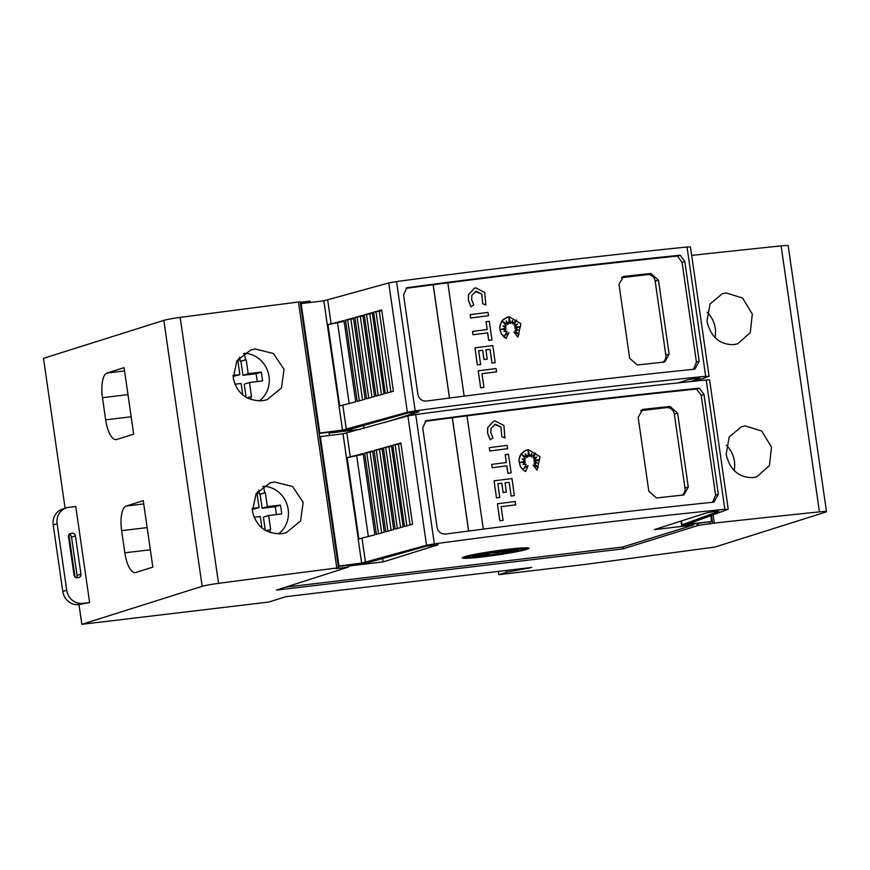 <?xml version="1.0" encoding="UTF-8"?>
<svg xmlns="http://www.w3.org/2000/svg" width="870" height="870" viewBox="0 0 870 870"><rect width="100%" height="100%" fill="white"/><g stroke="black" fill="none" stroke-linecap="round" stroke-linejoin="round"><path stroke-width="1.3" d="M709.072 376.199L690.432 246.906L687.039 247.004A747.961 47.6 171.8 0 0 547.6 262.446A747.961 47.6 171.8 0 0 396.546 281.565L388.738 282.957L323.857 300.824L327.316 324.836L344.009 320.562L355.721 401.831L339.028 406.105L342.486 430.117L407.367 412.249L415.175 410.857A747.961 47.6 -8.2 0 1 566.239 391.739A747.961 47.6 -8.2 0 1 705.668 376.297L708.767 376.384L696.13 381.017M384.094 422.657L418.992 411.804L407.432 413.141L351.697 428.866A8.972 0.576 -8.2 0 1 340.518 430.77A8.972 0.576 -8.2 0 1 340.159 430.802L319.159 433.456M690.9 381.56L699.904 378.2L695.837 378.406L687.637 379.831L678.056 382.909M548.665 269.83A747.961 47.6 -8.2 0 1 680.231 255.193L684.799 261.468L699.165 361.213L694.934 369.032L693.836 369.261A747.961 47.6 171.8 0 0 565.065 383.616A747.961 47.6 171.8 0 0 426.463 401.07L423.538 400.885L420.884 399.613L418.927 397.438L417.948 394.675L403.571 294.93L406.823 287.72A747.961 47.6 -8.2 0 1 548.665 269.83M339.148 406.094L327.316 324.836L344.118 321.302M496.585 371.86L496.52 371.881A747.961 47.6 171.8 0 0 481.969 373.719L483.937 387.389A747.961 47.6 171.8 0 0 480.686 387.803L478.239 370.794A747.961 47.6 -8.2 0 1 496.107 368.532L496.585 371.86A747.961 47.6 171.8 0 0 481.969 373.708M483.937 387.389L483.872 387.411A747.961 47.6 171.8 0 0 480.621 387.824L478.239 370.794M509.015 317.844L510.723 323.51L509.015 317.594L509.048 323.716L506.133 321.063M509.048 323.716L506.057 320.921L507.721 324.499L502.925 321.802M507.786 324.477L502.838 321.693L506.362 326.022L503.012 325.956M506.362 326.022L502.98 325.935L506.122 327.979L501.109 329.404L506.101 329.534L503.882 331.437L507.134 331.416L504.502 335.679L508.972 332.71L506.046 338.299L501.294 333.699L499.826 329.436L500.032 324.967L503.317 319.366L509.157 316.669L520.88 323.727L517.889 337.114L513.952 332.101L519.118 334.439L514.855 330.426A747.961 47.6 -8.2 0 1 518.281 330.002L514.909 328.469L520.51 326.881L514.681 326.924L517.617 324.064L514.083 325.065L516.443 320.008L512.452 323.901L512.593 320.486L510.723 323.51M504.524 335.635L508.972 332.71M506.492 338.528L504.143 337.125L501.229 333.721L499.652 327.24L501.816 320.986L507.21 317.093M517.889 337.114L513.952 332.101M518.944 334.363L514.855 330.426M518.194 330.013L514.909 328.469M520.445 326.902L514.616 326.946L517.552 324.086L514.018 325.086L516.345 320.116M512.452 323.901L512.528 320.595M471.094 306.816L468.397 300.074L468.625 294.538L474.389 288.209L475.868 287.883L484.71 292.505L485.808 304.957L482.665 303.771L481.882 294.103L476.347 291.211L471.823 295.365L471.649 299.671L473.737 304.892L471.029 306.838L468.332 300.096L468.56 294.56L474.357 288.22M482.665 303.771L481.817 294.125L475.39 291.428M488.494 315.712L488.429 315.734A747.961 47.6 171.8 0 0 470.561 317.996L470.148 314.646A747.961 47.6 -8.2 0 1 488.016 312.395L488.494 315.712A747.961 47.6 171.8 0 0 470.626 317.974L470.148 314.646M491.974 339.909L491.909 339.931A747.961 47.6 171.8 0 0 488.69 340.344L487.613 332.895A747.961 47.6 171.8 0 0 472.975 334.743L472.562 331.405A747.961 47.6 -8.2 0 1 487.2 329.545L486.069 321.715A747.961 47.6 -8.2 0 1 489.299 321.313L491.974 339.909A747.961 47.6 171.8 0 0 488.755 340.322L487.678 332.873A747.961 47.6 171.8 0 0 473.041 334.722L472.562 331.405M487.135 329.556L486.069 321.715M487.254 359.103L487.189 359.125A747.961 47.6 171.8 0 0 483.948 359.527L482.611 350.262A747.961 47.6 171.8 0 0 478.663 350.762L480.631 364.476A747.961 47.6 171.8 0 0 477.391 364.889L474.933 347.837A747.961 47.6 -8.2 0 1 492.79 345.586L495.247 362.638A747.961 47.6 171.8 0 0 492.028 363.04L490.049 349.316A747.961 47.6 171.8 0 0 485.917 349.827L487.254 359.103A747.961 47.6 171.8 0 0 484.014 359.506L482.676 350.24A747.961 47.6 171.8 0 0 478.652 350.751M480.631 364.476L480.566 364.497A747.961 47.6 171.8 0 0 477.325 364.911L474.933 347.837M495.247 362.638L495.182 362.659A747.961 47.6 171.8 0 0 491.963 363.062L489.984 349.327A747.961 47.6 171.8 0 0 485.917 349.849M693.488 369.293L696.424 362.083L682.047 262.338L677.491 256.063A747.961 47.6 171.8 0 0 545.925 270.7A747.961 47.6 171.8 0 0 447.832 282.87L464.156 396.144M449.453 398.047L433.129 284.773A747.961 47.6 171.8 0 0 406.029 288.329M728.233 509.189L709.605 379.896L706.201 379.983A747.961 47.6 171.8 0 0 566.772 395.437A747.961 47.6 171.8 0 0 415.708 414.555L407.899 415.947L343.019 433.815L346.478 457.827L363.171 453.553L374.883 534.822L358.19 539.096L361.648 563.107L426.528 545.24L434.337 543.848A747.961 47.6 -8.2 0 1 585.401 524.73A747.961 47.6 -8.2 0 1 724.84 509.276L727.94 509.374L687.55 524.197L711.606 521.532L687.746 524.719A8.972 0.576 -8.2 0 1 687.376 524.762A8.972 0.576 -8.2 0 1 681.623 525.045A8.972 0.576 -8.2 0 1 681.982 524.827L718.75 511.364L714.999 511.386L706.799 512.822L654.305 529.634L693.499 525.001L622.746 547.012L285.773 587.109M348.261 566.076L383.17 561.9L438.154 544.783L426.594 546.132L370.859 561.857A8.972 0.576 -8.2 0 1 359.68 563.749A8.972 0.576 -8.2 0 1 359.321 563.793L338.321 566.446M567.838 402.821A747.961 47.6 -8.2 0 1 699.393 388.183L703.961 394.458L718.326 494.203L714.096 502.012L712.998 502.24A747.961 47.6 171.8 0 0 584.227 516.595A747.961 47.6 171.8 0 0 445.625 534.06L442.71 533.875L440.046 532.592L438.088 530.417L437.11 527.666L422.744 427.92L425.985 420.71A747.961 47.6 -8.2 0 1 567.838 402.821M358.31 539.085L346.478 457.827L363.279 454.292M497.401 503.773L499.782 520.815A747.961 47.6 171.8 0 1 503.034 520.401L503.099 520.38A747.961 47.6 171.8 0 0 499.848 520.793L497.401 503.773A747.961 47.6 -8.2 0 1 515.268 501.522L515.682 504.872A747.961 47.6 171.8 0 0 501.131 506.699M528.177 450.834L529.895 456.5L528.177 450.584L528.21 456.706L525.295 454.053M528.21 456.706L525.219 453.901L526.883 457.489L522.087 454.782M526.948 457.468L522.011 454.684L525.524 459.001L522.174 458.947L525.284 460.969L520.26 462.394L525.262 462.514L523.055 464.428L526.306 464.395L523.664 468.658L528.133 465.7L525.665 471.507L523.37 470.094L520.456 466.69L518.879 460.208L519.945 455.826L524.251 451.041L528.318 449.649L540.042 456.717L537.051 470.104L533.114 465.08L538.28 467.429L534.017 463.416A747.961 47.6 -8.2 0 1 537.442 462.992L534.071 461.459L539.672 459.871L533.854 459.915L536.79 457.054L533.245 458.055L535.615 452.998L531.624 456.891L531.755 453.477L529.895 456.5M525.284 460.969L520.271 462.394M523.686 468.625L528.133 465.7M525.665 471.507L523.305 470.104L520.39 466.712L518.814 460.219L520.978 453.977L526.404 450.073M537.051 470.104L533.114 465.08M538.117 467.353L534.017 463.416M537.356 463.003L534.071 461.459M539.607 459.893L533.788 459.936L536.725 457.065L533.179 458.077L535.507 453.096M531.624 456.891L531.69 453.585M490.256 439.796L487.57 433.064L487.787 427.529L493.551 421.2L495.03 420.873L503.871 425.495L504.97 437.947L501.827 436.762L501.044 427.083L495.508 424.201L490.984 428.355L490.81 432.651L492.898 437.882L490.191 439.818L487.504 433.086L487.722 427.551L493.529 421.21M501.827 436.762L500.979 427.105L494.551 424.408M507.656 448.702L507.591 448.724A747.961 47.6 171.8 0 0 489.723 450.975L489.31 447.637A747.961 47.6 -8.2 0 1 507.177 445.375L507.656 448.702A747.961 47.6 171.8 0 0 489.788 450.964L489.31 447.637M511.136 472.899L511.071 472.921A747.961 47.6 171.8 0 0 507.852 473.323L506.775 465.885A747.961 47.6 171.8 0 0 492.137 467.734L491.724 464.384A747.961 47.6 -8.2 0 1 506.362 462.535L505.231 454.705A747.961 47.6 -8.2 0 1 508.461 454.303L511.136 472.899A747.961 47.6 171.8 0 0 507.917 473.302L506.84 465.863A747.961 47.6 171.8 0 0 492.202 467.712L491.724 464.384M506.296 462.546L505.231 454.705M501.772 483.252L501.838 483.231A747.961 47.6 171.8 0 0 497.825 483.742L499.739 497.488A747.961 47.6 171.8 0 0 496.487 497.901L494.095 480.827A747.961 47.6 -8.2 0 1 511.962 478.565L514.355 495.639A747.961 47.6 171.8 0 0 511.125 496.052L509.211 482.295A747.961 47.6 171.8 0 0 505.078 482.817L506.351 492.105A747.961 47.6 171.8 0 0 503.11 492.518L501.772 483.252A747.961 47.6 171.8 0 0 497.825 483.753M496.487 497.901L494.095 480.827M509.146 482.317A747.961 47.6 171.8 0 0 505.078 482.828M712.65 502.284L715.586 495.063L701.209 395.328L696.652 389.042A747.961 47.6 171.8 0 0 565.087 403.691A747.961 47.6 171.8 0 0 466.994 415.849L483.318 529.123M468.615 531.037L452.291 417.752A747.961 47.6 171.8 0 0 425.191 421.319M707.103 312.189A26.176 24.36 -107.5 0 1 714.988 337.549M726.2 292.94L742.567 298.051L752.322 314.124L750.266 332.666L737.564 343.835L733.649 344.65C719.577 344.672 710.681 336.875 706.984 321.269L709.996 304.011L722.285 293.755L726.2 292.94M726.276 445.179A26.176 24.36 -107.5 0 1 734.149 470.529M745.362 425.93L761.729 431.041L771.483 447.104L769.428 465.646L756.726 476.825L752.822 477.641C738.739 477.652 729.843 469.865 726.145 454.26L729.169 436.99L741.447 426.746L745.362 425.93M243.513 353.633L244.546 353.307A26.176 24.36 -107.5 0 1 268.047 372.132A26.176 24.36 -107.5 0 1 259.271 400.907M255.193 348.979L273.397 353.514L284.033 369.304L281.434 388.02L267.036 399.732L262.642 400.7C246.917 401.244 237.108 393.729 233.236 378.178L236.901 360.702L250.799 349.957L255.193 348.979M262.675 486.613L263.708 486.286A26.176 24.36 -107.5 0 1 287.209 505.122A26.176 24.36 -107.5 0 1 278.433 533.897M274.354 481.969L292.57 486.504L303.195 502.294L300.596 521.01L286.197 532.723L281.815 533.691C266.079 534.223 256.28 526.72 252.398 511.168L256.074 493.692L269.961 482.937L274.354 481.969M527.731 547.861A33.658 2.142 -8.2 0 1 523.12 549.188M498.173 553.712A33.658 2.142 -8.2 0 1 484.275 555.593M507.417 549.34A33.658 2.142 -8.2 0 1 528.971 548.252A33.658 2.142 -8.2 0 1 483.894 556.767A33.658 2.142 -8.2 0 1 462.34 557.855A33.658 2.142 -8.2 0 1 507.417 549.34M505.405 550.362A27.72 1.762 -8.2 0 1 523.153 549.459A27.72 1.762 -8.2 0 1 501.925 554.266L498.184 553.755L506.046 553.418L502.055 553.081L519.172 550.623L506.449 551.993L518.563 549.47L501.479 551.993L504.578 550.623L497.499 552.461L485.395 553.418L489.397 553.755L472.269 556.213L484.992 554.842L472.878 557.365L486.874 555.103L473.41 557.659A27.72 1.762 -8.2 0 1 468.288 557.376A27.72 1.762 -8.2 0 1 505.405 550.362M522.892 547.893A27.72 1.762 -8.2 0 1 522.946 547.991L523.153 549.459M501.392 551.449L501.479 551.993M504.839 551.689L504.959 552.472M501.881 551.917L502.055 553.081M498.282 552.265L501.914 552.113M497.977 552.341L498.184 553.755M485.047 554.56L485.123 555.103M486.721 554.038L486.874 555.103M468.288 557.376L468.071 555.897A27.72 1.762 -8.2 0 1 468.103 555.789M468.245 557.104A33.658 2.142 -8.2 0 1 463.416 557.137M66.479 507.83L62.564 509.059A14.964 13.92 72.5 0 0 53.211 524.98L62.792 591.469A14.964 13.92 72.5 0 0 78.778 604.596L89.621 602.54L82.694 603.356A14.964 13.92 -107.5 0 1 66.718 590.23L57.126 523.74A14.964 13.92 -107.5 0 1 66.479 507.83A14.964 13.92 -107.5 0 1 68.86 507.319L75.777 506.492L89.621 602.54M76.527 577.691A2.991 2.784 72.5 0 0 77.049 575.494L71.514 537.073A2.991 2.784 72.5 0 0 69.024 534.463M75.429 535.844L80.964 574.254A2.991 2.784 -107.5 0 1 78.626 577.539L77.234 577.713A2.991 2.784 -107.5 0 1 74.037 575.081L68.502 536.659A2.991 2.784 -107.5 0 1 70.851 533.375L72.232 533.212A2.991 2.784 -107.5 0 1 75.429 535.844L71.514 537.073M285.838 596.689L268.841 602.051L81.823 624.312L202.155 586.326A14.964 0.957 -8.2 0 1 218.533 583.368A1720.316 109.489 -8.2 0 1 336.788 568.012L338.517 567.805L335.907 568.632L348.402 567.055L276.442 590.099L623.018 548.861L698.349 525.415L714.292 523.087A1720.316 109.489 -8.2 0 1 819.442 511.864A14.964 0.957 -8.2 0 1 826.5 511.669A14.964 0.957 -8.2 0 1 825.543 512.147L714.944 547.056L587.467 564.141L498.804 574.689L506.655 572.21L531.733 567.436L285.838 596.689M133.675 434.152L116.689 439.513A22.435 8.102 83.2 0 1 116.145 439.622A22.435 8.102 83.2 0 1 105.651 419.818L102.464 397.655A22.435 8.102 83.2 0 1 107.108 373.012L124.095 367.651L133.675 434.152M152.837 567.131L135.85 572.493A22.435 8.102 83.2 0 1 135.318 572.612A22.435 8.102 83.2 0 1 124.823 552.809L121.626 530.646A22.435 8.102 83.2 0 1 126.27 506.003L143.256 500.641L152.837 567.131M258.792 490.104L259.401 494.345L265.328 492.637L267.34 506.634L280.466 505.068A173.859 161.755 -107.5 0 1 281.739 513.931L268.623 515.497L270.646 529.504L269.95 529.612L270.385 532.592M263.708 486.286L264.632 492.703M276.388 514.572A173.859 161.755 72.5 0 0 275.235 506.721L262.12 508.276L260.097 494.28L259.401 494.345M260.097 494.28L265.328 492.637M262.12 508.276L267.34 506.634M275.235 506.721L280.466 505.068M265.285 530.298L263.392 517.15L268.623 515.497M266.187 530.798L269.95 529.612M252.148 508.439L259.032 507.623L257.02 493.627L257.705 493.518L257.444 491.713M259.032 507.623L252.213 509.461M257.031 493.736L257.705 493.518M261.968 527.992L260.304 516.486L254.029 517.226M239.631 357.113L240.24 361.365L246.166 359.647L248.178 373.643L261.294 372.077A173.859 161.755 -107.5 0 1 262.577 380.951L249.462 382.506L251.484 396.524L250.788 396.622L251.223 399.602M244.546 353.307L245.47 359.712M257.226 381.582A173.859 161.755 72.5 0 0 256.074 373.73L242.947 375.296L240.936 361.3L240.24 361.365M240.936 361.3L246.166 359.647M242.947 375.296L248.178 373.643M256.074 373.73L261.294 372.077M246.123 397.307L244.231 384.159L249.462 382.506M247.026 397.808L250.788 396.622M232.986 375.448L239.87 374.633L237.847 360.637L238.543 360.539L238.282 358.723M239.87 374.633L233.051 376.471M237.869 360.745L238.543 360.539M242.795 395.002L241.142 383.496L234.867 384.246M726.689 456.848L726.689 456.848A173.859 161.755 -107.5 0 1 726.798 457.489M707.527 323.857L707.527 323.857A173.859 161.755 -107.5 0 1 707.636 324.499M433.129 284.773L433.195 284.751A747.961 47.6 -8.2 0 1 447.832 282.859M449.518 398.036L433.195 284.751M677.491 256.063L680.231 255.193M452.291 417.752L452.356 417.741A747.961 47.6 -8.2 0 1 466.994 415.838M468.68 531.026L452.356 417.741M696.652 389.042L699.393 388.183M640.548 410.694L666.344 407.628A7.482 6.96 -107.5 0 1 674.337 414.185L684.984 488.07A7.482 6.96 -107.5 0 1 682.015 495.193M677.632 413.152L688.279 487.026L683.95 494.878L682.841 495.106A747.961 47.6 171.8 0 0 656.535 497.966L648.824 491.311L638.178 417.426L642.625 409.542L643.756 409.302A747.961 47.6 -8.2 0 1 670.063 406.453L677.632 413.152L674.337 414.185M515.747 504.85A747.961 47.6 171.8 0 0 501.131 506.688L503.099 520.38M525.524 459.001L522.141 458.914M504.97 437.947L501.892 436.74M499.804 497.466A747.961 47.6 171.8 0 0 496.553 497.879M503.11 492.518L501.838 483.231M506.416 492.083A747.961 47.6 171.8 0 0 503.175 492.496M511.125 496.052L509.211 482.295M514.42 495.628A747.961 47.6 171.8 0 0 511.19 496.03M412.565 524.186L404.496 526.47L392.783 445.201L400.863 442.917L412.565 524.186M403.147 526.85L395.143 529.101L383.431 447.832L391.435 445.581L403.147 526.85M393.729 529.504L385.769 531.744L374.067 450.475L382.017 448.235L393.729 529.504M384.301 532.168L376.373 534.397L364.66 453.129L372.588 450.899L384.301 532.168M372.697 451.639L364.66 453.129M382.126 448.985L374.067 450.475M391.543 446.332L383.431 447.832M400.972 443.678L392.783 445.201M398.438 444.385L410.042 524.904M388.988 447.049L400.591 527.568M379.537 449.714L391.141 530.232M370.087 452.378L381.691 532.897M689.497 523.457L689.584 524.088M710.768 515.66L711.606 521.532M693.368 524.088L693.499 525.001M382.68 558.518L383.17 561.9M338.278 566.087L361.648 563.107M319.638 436.794L320.323 436.577L338.963 565.87M343.019 433.815L320.323 436.577M698.088 523.566L698.349 525.415M709.659 522.141L709.942 524.121M622.746 547.012L623.018 548.861M621.387 277.704L647.182 274.637A7.482 6.96 -107.5 0 1 655.175 281.206L665.822 355.08A7.482 6.96 -107.5 0 1 662.853 362.214M658.47 280.162L669.117 354.046L664.789 361.887L663.679 362.127A747.961 47.6 171.8 0 0 637.373 364.976L629.662 358.32L619.016 284.446L623.464 276.562L624.595 276.323A747.961 47.6 -8.2 0 1 650.901 273.463L658.47 280.162L655.175 281.206M506.122 327.979L501.098 329.404M485.808 304.957L482.73 303.76M393.403 391.206L385.323 393.479L373.621 312.21L381.691 309.927L393.403 391.206M383.985 393.86L375.981 396.122L364.269 314.853L372.273 312.591L383.985 393.86M374.568 396.513L366.607 398.764L354.895 317.496L362.855 315.244L374.568 396.513M365.139 399.178L357.211 401.418L345.499 320.149L353.427 317.909L365.139 399.178M353.535 318.648L345.499 320.149M362.964 315.995L354.895 317.496M372.382 313.341L364.269 314.853M381.799 310.688L373.621 312.21M379.276 311.406L390.869 391.913M369.826 314.059L381.43 394.578M360.376 316.724L371.979 397.242M350.925 319.388L362.529 399.917M329.099 433.086L360.43 429.345M363.519 425.528L363.932 428.355M319.116 433.097L342.486 430.117M300.476 303.804L301.161 303.597L319.79 432.89M323.857 300.824L301.161 303.597M711.421 515.421L712.563 523.294M713.096 514.812L714.292 523.087M826.5 511.669L788.176 245.688A14.964 0.957 171.8 0 0 781.119 245.895A1720.316 109.489 171.8 0 0 691.661 255.399M498.336 571.405L498.804 574.689M506.394 570.448L506.655 572.21M528.503 567.816L528.59 568.425M336.788 568.012L298.464 302.031A1720.316 109.489 171.8 0 0 180.199 317.398A14.964 0.957 171.8 0 0 163.832 320.356L43.5 358.331L65.109 508.265M68.904 534.648L75.005 576.94M78.985 604.574L81.823 624.312M298.464 302.031L300.193 301.836L338.517 567.805M300.27 302.314L310.079 301.085L310.275 302.477M328.969 432.216L329.436 435.468M348.141 565.206L348.402 567.055M687.039 247.004L705.668 376.297M337.593 323.14L349.196 403.68M706.201 379.983L724.84 509.276M356.754 456.13L368.358 536.659M78.778 604.596L82.694 603.356M77.049 575.494L80.964 574.254M69.926 533.669L70.851 533.375M69.295 534.136L72.232 533.212M53.211 524.98L57.126 523.74M62.792 591.469L66.718 590.23M131.174 416.784L105.651 419.818M127.977 394.621L102.464 397.655M124.562 370.935L107.108 373.012M150.336 549.775L124.823 552.809M147.139 527.601L121.626 530.646M143.724 503.926L126.27 506.003M684.984 488.07L688.279 487.026M641.56 409.998L643.756 409.302M666.344 407.628L670.063 406.453M347.141 457.75L358.853 539.008M395.165 444.798L406.834 525.806M385.704 447.463L397.372 528.471M376.242 450.127L387.922 531.146M366.803 452.791L378.483 533.81M346.869 433.162L350.327 457.174M362.04 538.443L365.498 562.455M407.899 415.947L426.528 545.24M701.209 395.328L703.961 394.458M715.586 495.063L718.326 494.203M415.708 414.555L434.337 543.848M681.428 520.945L681.982 524.827M696.968 523.686L697.261 525.752M665.822 355.08L669.117 354.046M622.398 277.019L624.595 276.323M647.182 274.637L650.901 273.463M327.979 324.76L339.691 406.029M375.992 311.819L387.672 392.816M366.542 314.472L378.211 395.491M357.081 317.137L368.76 398.155M347.641 319.801L359.321 400.82M327.707 300.183L331.165 324.195M342.878 405.463L346.336 429.475M388.738 282.957L407.367 412.249M682.047 262.338L684.799 261.468M696.424 362.083L699.165 361.213M396.546 281.565L415.175 410.857M781.119 245.895L819.442 511.864M163.832 320.356L202.155 586.326M180.199 317.398L218.533 583.368M681.058 521.065L681.623 525.045"/></g></svg>
